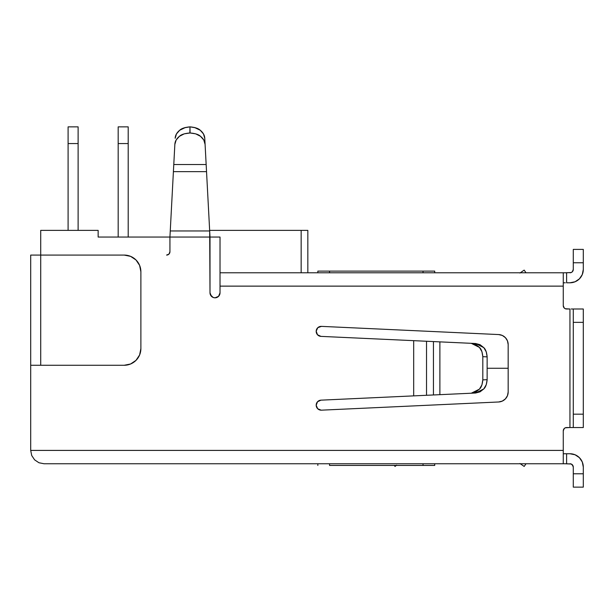 <?xml version="1.0" encoding="UTF-8"?>
<svg xmlns="http://www.w3.org/2000/svg" width="614" height="614" viewBox="0 0 614 614"><rect width="100%" height="100%" fill="white"/><g stroke="black" fill="none" stroke-linecap="round" stroke-linejoin="round"><path stroke-width="0.92" d="M321.421 410.167A5.012 5.012 0 0 1 321.191 410.175L317.691 408.747L316.187 405.278L317.53 401.748L320.961 400.159L413.683 395.876L413.683 340.663L320.961 336.38L319.065 335.912L317.492 334.745L316.187 331.146L317.814 327.676L321.421 326.372L498.622 334.561L502.306 335.444L505.399 337.646L507.456 340.839L508.169 344.561L508.169 391.978L507.456 395.7L505.399 398.893L502.306 401.096L498.622 401.986L321.421 410.167A5.012 5.012 0 0 1 316.187 405.278A5.012 5.012 0 0 1 320.961 400.159L475.589 393.021L483.786 388.923L480.048 391.847L475.589 393.021L471.268 393.221L475.72 392.047L479.457 389.123L481.944 384.855L482.811 379.874L482.811 356.665L481.944 351.684L479.457 347.424L475.72 344.492L471.268 343.318L320.961 336.38A5.012 5.012 0 0 1 316.187 331.146A5.012 5.012 0 0 1 321.421 326.372L498.622 334.561A10.016 10.016 0 0 1 508.169 344.561L508.169 391.978A10.016 10.016 0 0 1 498.622 401.986L321.421 410.167M219.635 294.728L218.553 296.347L220.019 292.809L220.019 286.132L563.268 286.132L563.268 305.665L563.268 272.777L220.019 272.777L563.268 272.777L563.268 286.132L220.019 286.132L220.019 273.199L220.019 292.809A5.012 5.012 0 0 1 215.015 297.821A5.012 5.012 0 0 1 210.003 292.809L210.003 237.05L220.019 237.05L220.019 273.199L220.019 237.05L98.148 237.05L98.148 230.373L40.716 230.373L40.716 255.079L124.189 255.079A16.693 16.693 0 0 1 140.882 271.772L140.882 348.568A16.693 16.693 0 0 1 124.189 365.269L30.7 365.269L30.7 450.407L563.268 450.407L563.268 463.762L44.054 463.762L563.268 463.762L563.268 430.874L563.268 450.407L30.7 450.407L31.713 455.519L34.614 459.855L38.943 462.749L44.054 463.762L38.943 462.749L34.614 459.855L31.713 455.519L34.614 459.855L38.943 462.749L44.054 463.762L38.943 462.749L34.614 459.855L31.713 455.519L30.7 450.407L31.713 455.519M508.169 368.27L487.14 368.27L508.169 368.27M565.325 272.777L571.22 272.524L566.607 272.777L566.607 282.793L569.946 282.793L566.607 282.793L566.607 272.777L563.268 272.777M565.325 282.793L563.268 282.793M519.935 273.038L524.172 270.106L526.021 272.777L524.172 270.106L520.319 272.777M317.852 271.104L317.852 272.777L317.852 271.104L329.541 271.104L317.852 271.104M329.541 272.777L329.541 271.104L423.031 271.104L423.031 272.777L423.031 271.104L434.712 271.104L329.541 271.104L329.541 272.777M434.712 272.777L434.712 271.104L434.712 272.777M520.319 463.762L524.172 466.433L526.021 463.762L524.172 466.433L519.935 463.501M329.541 465.435L329.541 463.762L329.541 465.435L434.712 465.435L434.712 463.762L434.712 465.435L329.541 465.435M317.852 463.762L317.852 465.435L317.852 463.762M423.031 463.762L423.031 465.435L423.031 463.762M572.302 464.744L573.284 467.101L573.284 487.14L583.3 487.14L583.3 473.785L573.284 473.785L573.284 487.14L583.3 487.14L583.3 467.101L582.287 461.989L579.386 457.66L575.057 454.767L569.946 453.746L566.607 453.746L569.946 453.746A13.354 13.354 0 0 1 583.3 467.101L582.287 461.989L583.3 467.101L583.3 473.785L573.284 473.785L573.284 467.101L572.302 464.744L573.031 465.826L571.22 464.015L565.325 463.762M30.7 450.407L30.7 255.079L30.7 365.269L40.716 365.269L40.716 255.079L30.7 255.079L124.189 255.079L130.582 256.353L135.993 259.968L139.616 265.386L135.993 259.968L139.616 265.386L140.882 271.772L140.882 348.568L139.616 354.961L135.993 360.372L139.616 354.961L135.993 360.372L130.582 363.995L124.189 365.269L40.716 365.269L40.716 230.373L98.148 230.373L98.148 237.05L169.932 237.05L169.932 251.74L168.957 254.104L166.594 255.079L167.875 254.825M210.387 294.728L213.096 297.437L211.469 296.347L210.003 292.809L209.681 230.956L170.255 230.956L169.932 237.05L210.003 237.05L206.534 171.644L173.401 171.644L170.255 230.956L209.681 230.956L206.534 171.644L173.401 171.644L173.777 164.521L206.158 164.521L206.534 171.644L205.091 144.382L203.771 139.977L200.471 136.285L195.674 133.837L190.071 132.977L184.261 133.837L179.465 136.285L176.172 139.977L174.852 144.382L173.777 164.521L206.158 164.521L204.761 138.265C204.631 135.287 203.119 132.609 200.233 130.237L203.472 133.906L204.761 138.265L203.472 133.906L200.233 130.237C198.406 128.449 194.983 127.321 189.972 126.86L195.505 127.773L200.233 130.237L194.438 127.459M501.377 335.075L499.98 334.714M563.522 429.6L563.268 430.874L564.243 428.518L565.325 427.789L569.946 427.536L569.946 309.003L565.325 308.75L564.243 308.028L563.268 305.665L563.522 306.939M321.191 326.364L320.27 326.448M319.395 326.702L318.459 327.178M317.753 327.73L317.062 328.536M316.624 329.311L316.287 330.332M316.187 331.199L316.271 332.304M316.494 333.118L317.008 334.139M317.507 334.768L320.961 336.38M179.71 130.237L184.43 127.773L189.972 126.86C184.952 127.321 181.529 128.449 179.71 130.237C176.817 132.609 175.305 135.287 175.174 138.265L176.471 133.906L179.71 130.237L185.497 127.459M218.553 296.347L215.015 297.821L213.096 297.437M505.399 337.646L506.166 338.544M571.22 464.015L566.607 463.762L566.607 453.746L565.325 453.746M573.284 269.439L572.302 271.795L573.284 269.439L573.284 262.761L583.3 262.761L583.3 269.439L582.287 274.55L579.386 278.879L575.057 281.772L569.946 282.793A13.354 13.354 0 0 0 583.3 269.439L583.3 249.399L573.284 249.399L573.284 262.761L583.3 262.761L583.3 249.399L573.284 249.399L573.284 269.439A3.339 3.339 0 0 1 569.946 272.777M571.22 272.524L572.302 271.795M563.268 430.874A3.339 3.339 0 0 1 566.607 427.536L571.22 427.536M573.284 427.536L583.3 427.536L583.3 414.181L573.284 414.181L573.284 322.358L583.3 322.358L583.3 309.003L573.284 309.003L573.284 322.358L583.3 322.358L583.3 414.181L573.284 414.181L573.284 427.536L583.3 427.536L583.3 309.003L573.284 309.003L573.284 427.536L569.946 427.536L569.946 309.003L566.607 309.003A3.339 3.339 0 0 1 563.268 305.665M571.22 309.003L573.284 309.003M307.837 230.373L209.65 230.373L301.159 230.373L301.159 272.777L301.159 230.373L307.837 230.373L307.837 272.777L307.837 230.373M173.601 167.99L174.852 144.382C174.982 141.373 176.517 138.672 179.465 136.285C181.283 134.504 184.753 133.399 189.872 132.977L189.972 126.86L190.071 132.977C195.191 133.399 198.66 134.504 200.471 136.285C203.418 138.672 204.953 141.373 205.091 144.382L204.761 138.265M205.836 158.42L206.204 165.381M173.739 165.381L174.107 158.412M166.594 255.079A3.339 3.339 0 0 0 169.932 251.74L169.932 237.05L173.401 171.644M433.438 341.576L439.885 341.875L439.885 394.672L433.438 394.963L433.438 341.576L413.683 340.663L413.683 395.876L426.523 395.286L426.523 341.254L426.523 395.286L433.438 394.963L433.438 341.576L436.293 341.706L433.438 341.576M475.589 343.518L439.885 341.875L439.885 394.672L471.268 393.221L479.457 389.123C481.269 387.503 482.381 384.425 482.811 379.874L487.14 379.675L487.14 356.864L482.811 356.665L482.811 379.874L487.14 379.675L486.265 384.656L483.786 388.923C485.59 387.304 486.71 384.226 487.14 379.675L487.14 356.864C486.71 352.321 485.59 349.236 483.786 347.624L486.265 351.883L487.14 356.864L482.811 356.665C482.381 352.121 481.269 349.036 479.457 347.424L471.268 343.318L475.589 343.518L480.048 344.692L483.786 347.624L475.589 343.518L480.048 344.692M444.206 394.472L436.401 394.833M439.87 341.868L444.206 342.075L439.87 341.868M413.683 340.663L421.05 341M485.996 351.185L486.472 352.482M563.268 453.746L566.607 453.746L566.607 463.762L563.268 463.762M569.946 463.762A3.339 3.339 0 0 1 573.284 467.101M395.055 466.433L394.219 465.435L395.055 466.433L396.606 465.143L395.454 466.103M128.196 143.561L118.18 143.561L118.18 237.05L118.18 126.86L128.196 126.86L118.18 126.86L118.18 143.561L128.196 143.561L128.196 126.86L128.196 237.05L128.196 143.561M78.116 143.561L68.1 143.561L68.1 230.373L68.1 126.86L78.116 126.86L68.1 126.86L68.1 143.561L78.116 143.561L78.116 126.86L78.116 230.373L78.116 143.561"/></g></svg>
